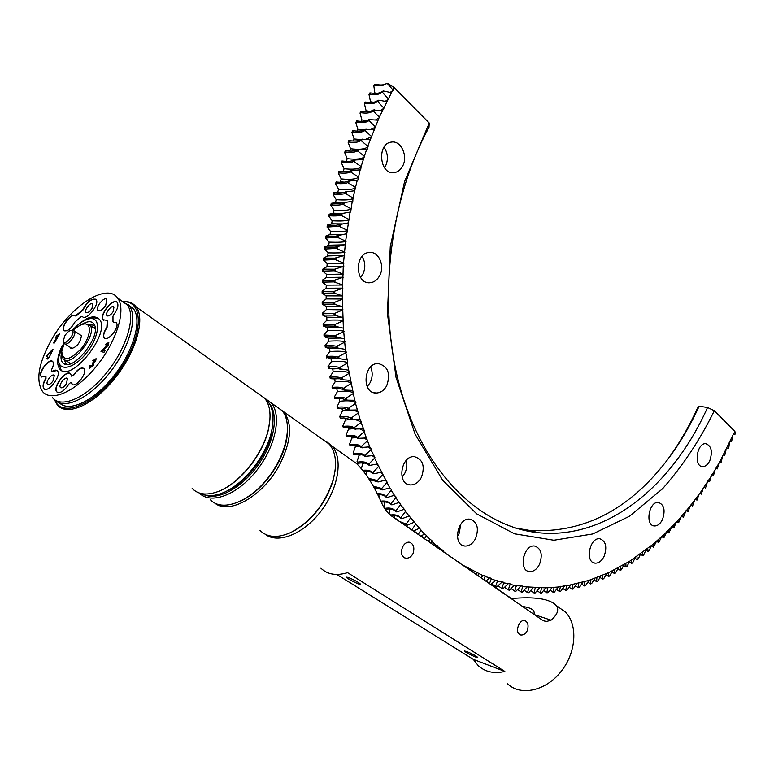 <?xml version="1.0" encoding="UTF-8"?>
<svg xmlns="http://www.w3.org/2000/svg" width="774" height="774" viewBox="0 0 774 774"><rect width="100%" height="100%" fill="white"/><g stroke="black" fill="none" stroke-linecap="round" stroke-linejoin="round"><path stroke-width="1.16" d="M391.818 516.181L388.18 513.094M398.349 520.699L392.495 516.655M404.918 525.236L399.084 521.202M411.071 529.484L405.315 525.507M417.409 533.857L413.984 530.79M423.813 538.278L421.24 535.792M429.783 542.4L428.09 540.649M435.936 546.647L434.756 545.302M442.177 550.962L441.161 549.782M447.982 554.968L447.362 554.194M453.951 559.089L453.351 558.364M460.037 563.288L459.185 562.292M465.687 567.197L464.835 566.239M471.472 571.193L470.447 570.012M477.413 575.285L475.884 573.65M482.908 579.087L481.089 577.259M488.529 582.967L486.256 580.713M494.315 586.963L491.229 584.157M499.685 590.668L496.589 587.93M505.141 594.432L499.075 590.252M510.792 598.341L504.716 594.142M503.39 593.232L509.486 597.431M498.311 589.575L503.884 593.571M492.612 585.783L498.582 589.914M491.209 584.167L492.99 586.044M486.101 580.848L487.243 582.077M480.954 577.375L481.786 578.304M475.642 573.834L476.058 574.356M457.927 561.45L458.653 562.34M451.968 557.435L452.577 558.141M427.877 540.765L428.544 541.548M421.124 535.84L422.372 537.282M413.945 530.8L415.948 532.841M404.018 524.608L409.785 528.594M397.584 520.167L403.457 524.221M391.054 515.648L396.839 519.654M387.958 512.852L390.377 515.126M534.582 614.769L533.837 610.928C532.048 608.703 528.303 607.232 522.624 606.506M511.111 598.563C534.863 596.435 549.927 598.766 556.303 605.568C559.273 609.67 557.532 614.537 551.078 620.168L546.202 621.58L542.003 619.887L391.441 515.929C387.329 512.92 383.923 508.286 381.234 502.036C373.668 485.114 365.444 472.285 356.562 463.568L346.375 456.331M466.761 651.514C472.604 653.991 476.281 655.984 477.8 657.503C477.974 658.626 464.1 651.843 464.535 651.021L466.761 651.514M320.91 568.193C327.528 574.55 336.409 576.03 347.555 572.644L504.841 671.445L473.272 659.351L336.806 574.453M348.271 577.443C354.666 580.103 358.817 582.396 360.703 584.312C360.887 585.647 345.862 578.139 346.336 577.123L348.271 577.443M504.841 671.445C494.141 673.951 485.269 672.026 478.235 665.659L473.272 659.351M265.163 534.244C278.03 544.286 303.727 534.05 321.075 511.053C338.557 488.181 343.221 458.518 332.152 446.221L327.354 442.225M557.541 606.448L565.417 612.041C578.12 624.889 576.33 652.743 560.821 671.832C545.476 691.095 520.65 696.319 507.618 683.868M402.703 546.831C404.405 543.638 406.534 542.081 409.098 542.148C413.606 543.706 414.893 547.576 412.958 553.739C411.149 556.932 408.759 558.422 405.799 558.228C401.329 556.641 400.303 552.849 402.703 546.831M518.706 624.928C520.254 621.803 522.15 620.284 524.385 620.38C527.965 621.793 528.923 625.228 527.268 630.704C525.585 633.809 523.427 635.241 520.805 635.009C517.303 633.606 516.597 630.249 518.706 624.928M294.768 530.442C313.151 519.286 325.922 502.713 333.062 480.731L335.103 470.524M322.023 439.013L329.405 444.266C336.022 452.374 337.261 464.265 333.139 479.928C325.128 504.087 311.032 521.608 290.85 532.493C277.692 538.307 267.417 537.64 260.035 530.48M214.93 503.187C229.655 515.32 263.847 495.379 279.907 464.158C291.198 441.257 292.553 423.862 283.99 411.981L276.773 406.853M287.454 432.801C286.854 442.38 283.719 452.529 278.05 463.249C268.143 480.935 255.836 493.493 241.12 500.913M274.828 405.47L282.036 410.588C293.075 423.117 286.632 454.928 267.282 478.806C248.077 502.848 221.499 512.069 210.344 499.694M199.315 493.009C210.615 504.919 237.115 495.186 256.271 470.998C275.563 446.956 282.055 415.299 271.181 402.877L264.418 397.942M268.859 402.809C278.843 413.626 274.973 440.474 259.3 463.384C243.742 486.372 219.71 500.333 205.623 495.254M272.912 422.836L271.577 433.082C266.837 456.099 245.658 483.286 226.192 491.306M265.076 398.736L267.717 401.29C273.067 407.956 274.373 417.844 271.655 430.973C266.488 456.234 242.475 486.082 221.432 493.386C213.005 496.434 205.961 496.405 200.311 493.309M269.981 418.831L268.646 428.593C263.741 452.645 241.74 481.273 221.287 490.136M257.558 393.192L264.698 398.262C270.049 404.957 271.374 414.883 268.665 428.061C263.47 453.825 238.837 484.437 217.397 491.78C206.435 495.592 198.028 494.47 192.155 488.423M123.269 301.521C128.842 301.231 133.118 303.011 136.108 306.862C145.58 318.714 136.06 352.102 114.716 378.476C93.49 405.005 66.709 416.731 57.266 404.85L54.335 399.471M123.859 301.725C144.38 301.318 143.122 336.816 119.37 370.407C95.928 404.241 61.765 418.85 54.712 399.8M128.494 304.859L133.457 308.787C142.3 319.875 133.738 350.748 114.049 375.661C94.486 400.709 69.215 412.832 59.443 402.886M122.06 301.183L129.297 305.836C138.178 316.992 129.248 348.377 109.192 373.436C89.252 398.629 63.874 410.326 54.586 399.665M121.16 300.544L127.246 304.859C136.127 316.015 126.984 347.613 106.764 372.594C86.659 397.72 61.378 408.924 52.535 397.71M52.235 338.538C71.421 305.372 107.131 282.491 117.629 298.048C126.385 309.145 117.038 340.831 96.692 365.967C76.462 391.247 51.181 402.625 42.473 391.451C35.43 380.024 38.69 362.387 52.235 338.538M105.719 305.362C102.536 309.948 99.904 311.593 97.824 310.316C95.115 307.288 104.558 295.891 106.831 299.441L105.719 305.362M82.508 316.547L81.338 316.537L74.914 322.032C70.831 329.153 67.115 331.969 63.797 330.488C60.343 326.792 71.992 311.999 75.281 315.879L82.605 310.093C87.365 301.328 91.864 297.826 96.092 299.586C100.223 304.134 85.74 321.771 82.286 316.392L82.876 316.914M113.546 322.09L116.361 322.777C120.173 327.015 107.247 342.698 104.045 337.735C102.797 335.365 103.726 331.94 106.831 327.45L107.325 320.417L103.126 319.73C98.811 314.883 113.71 296.935 117.338 302.605C118.751 305.459 117.513 309.552 113.604 314.873L112.985 316.305L112.985 321.636L113.768 322.245L113.256 322.1M73.685 374.848C77.884 368.946 81.338 366.876 84.056 368.656C87.975 372.816 75.252 388.887 71.914 383.972L70.666 382.511L69.021 383.914C64.136 391.18 60.033 393.821 56.725 391.828C52.187 387.058 66.835 368.385 70.695 374.016L71.479 376.116L73.907 374.993L71.682 376.232M45.772 378.273L45.927 376.454L41.225 376.59C37.529 372.729 49.72 357.143 52.855 361.71C53.919 363.364 53.464 366.034 51.49 369.73L51.326 371.317L52.148 371.375C54.596 369.856 56.376 369.72 57.499 370.949C61.901 375.506 47.514 393.966 43.77 388.538C42.425 386.371 43.092 382.946 45.772 378.273L45.995 378.418C43.325 383.082 42.657 386.507 44.002 388.683L44.418 389.07M49.149 357.191L47.475 359.03L46.701 358.865L47.872 356.911L46.208 356.553L52.39 349.519L53.067 349.654L49.149 357.191M104.964 348.745L103.281 350.245L105.041 350.593L104.064 352.257L100.988 351.648L107.305 345.078L107.441 343.666L105.951 344.943L105.245 344.517L108.834 342.398L108.234 345.146L104.964 348.745M94.012 361.922L94.941 360.065L93.431 361.129L92.803 360.713L96.111 358.681L95.628 361.187L93.809 363.064L93.199 365.609L89.494 368.221L90.026 365.444L91.022 365.367L90.761 366.905L92.3 365.367L92.764 363.77L92.203 363.761L93.277 362.106L94.235 362.077L92.57 363.693M56.637 335.732L59.811 333.778L54.267 343.066L53.493 342.911L57.528 336.168L55.709 337.29L56.637 335.732L56.125 337.116M75.591 327.005C86.349 316.972 94.293 314.408 99.401 319.314C111.737 332.578 69.979 384.484 59.608 368.782C56.444 364.128 57.179 356.698 61.794 346.5M90.094 318.598L93.248 317.746L98.55 318.395M61.746 370.494L60.856 369.585L58.892 362.426M72.33 330.372C78.474 323.658 84.211 319.778 89.552 318.743C101.452 316.45 99.788 336.68 86.185 353.341C72.785 370.243 56.705 372.071 58.679 357.114L63.903 342.253M80.931 324.916C88.178 320.378 92.832 320.639 94.873 325.719C99.827 337.928 73.772 370.32 64.145 363.906C61.088 362.135 60.275 358.198 61.697 352.102M89.3 324.567L94.767 325.409M67.164 364.486L65.732 363.287L64.377 359.823M93.896 327.944L94.786 327.75L93.954 327.983M69.544 364.09L69.302 362.764M94.196 328.147L95.289 328.224M70.076 363.935L69.602 362.967M83.34 324.122L85.053 323.687L89.997 325.283C98.308 334.252 70.076 369.333 63.081 358.73L61.794 354.579M73.366 330.382C77.129 326.734 80.593 324.625 83.747 324.045C92.232 322.41 90.964 336.835 81.309 348.648C69.331 360.887 62.82 361.797 61.765 351.357L64.242 343.259M78.909 334.02L81.444 335.848C80.196 342.901 76.771 347.158 71.16 348.629L69.757 346.965M80.622 335.161L74.362 330.962C77.419 334.291 66.922 347.332 64.348 343.404L63.778 341.982M72.263 348.629L65.171 343.946M72.611 330.382L74.362 330.962M64.852 335.732C67.27 332.046 69.583 330.256 71.769 330.353C77.071 331.765 64.319 347.623 63.294 340.879L64.852 335.732M59.753 333.875L56.86 335.877M57.528 336.168L53.764 342.969M94.728 361.09L94.235 362.077M94.96 360.094L94.95 361.245M92.986 363.915L92.522 365.512L90.742 366.895M90.926 365.541L90.248 365.589L89.765 368.414M96.063 358.633L93.431 361.129M104.983 350.69L103.281 350.245M108.786 342.35L105.477 344.662M107.654 343.811L106.628 346.394L101.278 351.706M53.009 349.751L46.479 356.611M47.872 356.911L46.972 358.923M45.956 376.483L45.995 378.418M57.083 370.553L51.587 371.549M52.545 361.4C48.549 358.701 38.013 373.252 41.448 376.725L41.767 377.035M53.348 380.46C50.958 383.943 48.985 385.21 47.417 384.262C45.202 381.959 52.39 372.739 54.277 375.458L53.348 380.46M71.305 382.579L72.514 384.484M83.689 368.289C80.796 367.505 77.535 369.74 73.907 374.993M70.26 373.59C65.384 370.204 52.738 387.658 56.957 391.973L57.402 392.389M66.506 383.662C64.068 387.213 62.046 388.49 60.43 387.493C58.156 385.113 65.48 375.777 67.415 378.583L66.506 383.662M107.547 320.571L107.054 327.605C103.948 332.094 103.019 335.519 104.267 337.88L104.625 338.248M116.013 322.41L113.768 322.245M116.942 302.189C112.269 298.648 99.324 315.482 103.348 319.875L103.755 320.291M113.13 311.69C110.614 315.308 108.534 316.605 106.88 315.569C104.722 313.151 112.172 304.182 113.981 307.017L113.13 311.69M95.724 299.209C91.255 298.619 86.959 302.295 82.828 310.239L76.394 315.821L75.368 315.937M75.155 315.763C71.314 313.025 60.72 327.17 64.019 330.633L64.31 330.924M91.961 308.497C89.523 312.009 87.51 313.276 85.933 312.319C83.863 310.035 91.1 301.221 92.841 303.911L91.961 308.497M707.542 407.492C672.809 485.308 607.406 539.913 538.356 532.715C482.454 527.094 427.277 476.9 402.045 394.285C376.89 311.845 387.281 203.814 428.989 127.352L429.251 123.018L404.56 181.609L390.27 246.674L387.435 313.557L396.056 377.48L415.106 434.175L442.738 480.335L476.678 513.859L514.497 533.799L553.865 540.242L592.749 533.963L629.436 516.277L662.592 488.723C682.639 466.103 699.88 440.106 714.325 410.723L707.542 407.492L699.135 406.195L697.529 408.091C688.686 427.538 678.247 445.321 666.201 461.43M515.494 528.023L530.035 530.471C582.116 533.383 627.008 511.004 664.721 463.336C678.082 446.327 689.557 427.277 699.135 406.195M462.368 564.904L483.073 575.653L485.143 575.885L485.066 576.495L491.335 578.304L491.277 578.913L495.495 580.384L497.566 580.432L497.518 581.042L503.816 582.271L503.777 582.88L510.085 583.828L510.066 584.418L514.323 585.308L516.364 585.096L516.355 585.686L522.653 586.082L522.663 586.663L545.805 587.872L558.306 587.011L560.241 586.237L560.308 586.769L566.423 585.337L566.51 585.86L588.966 580.374L608.664 572.654L629.63 561.256L652.966 544.345L666.598 532.125L677.879 520.525L690.205 506.09L700.296 492.709L711.18 476.378L719.975 461.488L733.307 434.32L734.836 434.63L735.3 433.595L734.923 431.505L714.325 410.723M370.63 481.66L371.201 479.329M366.092 474.83L367.021 471.26M361.419 468.783L362.783 462.939M429.251 123.018L394.063 87.501L379.328 117.097L367.718 146.247L367.147 149.566L366.595 149.479L361.11 166.526L360.694 169.903L360.133 169.864L357.82 180.274L357.249 180.255L352.973 197.96L352.799 201.356L352.228 201.395L350.661 212.047L350.1 212.105L345.63 241.12L343.501 262.966L343.811 266.314L343.259 266.508L342.272 295.745L343.375 328.166L345.388 349.393L346.307 352.412L345.814 352.78L347.768 362.803L347.274 363.19L354.724 400.274L355.982 402.973L355.537 403.428L360.094 419.498L361.468 422.043L361.042 422.536L364.535 431.292L364.128 431.795L369.759 446.85L371.297 449.152L370.91 449.684L374.984 457.744L369.063 463.858L368.182 463.887C366.325 462.039 362.958 461.43 358.081 462.068L357.037 461.701L359.078 455.16L358.759 454.377M370.91 449.684L365.222 455.16L364.331 455.199C362.493 453.438 359.126 452.858 354.211 453.467L353.167 453.109L355.363 446.704L354.937 445.592M367.418 440.841L361.574 446.221L360.674 446.279C358.875 444.605 355.489 444.063 350.545 444.644L349.5 444.286L351.841 438.036L351.328 436.575M364.128 431.795L358.139 437.058L357.24 437.126C355.45 435.549 352.064 435.036 347.081 435.588L346.036 435.24L348.523 429.144L347.952 427.345M361.042 422.536L354.008 427.761C352.238 426.281 348.842 425.797 343.82 426.319L342.785 425.971L345.417 420.05L344.798 417.912M358.178 413.074L350.99 418.192C349.248 416.809 345.843 416.364 340.783 416.847L339.757 416.509L342.514 410.752L341.866 408.285M355.537 403.428L348.203 408.42C346.471 407.143 343.056 406.727 337.977 407.182L336.942 406.843L339.834 401.28L339.186 398.504L334.813 398.794L341.818 398.571L347.033 400.158L354.724 400.274M353.118 393.608L345.649 398.465C343.927 397.294 340.512 396.917 335.384 397.333L334.358 397.004L337.387 391.634L336.806 388.809L332.423 388.809L340.792 388.732L344.672 390.048L352.383 390.396M350.932 383.614L343.327 388.345C341.615 387.271 338.19 386.923 333.043 387.31L332.017 386.981L335.161 381.814L334.649 378.96L330.266 378.66L339.757 378.767L342.553 379.773L350.274 380.353M348.977 373.474L341.247 378.051C339.544 377.093 336.109 376.783 330.924 377.122L329.908 376.803L333.178 371.849L332.723 368.956L328.36 368.356L338.751 368.647L348.406 370.166M347.274 363.19L339.409 367.611C337.716 366.76 334.271 366.489 329.056 366.789L328.041 366.479L331.427 361.748L331.049 358.817L327.644 357.752C332.607 357.433 335.993 357.646 337.793 358.372L346.771 359.842M345.814 352.78L337.822 357.046C336.129 356.301 332.675 356.059 327.441 356.33L326.425 356.021L329.918 351.522L329.608 348.552L325.293 347.362L326.251 347.178C331.495 346.887 334.968 347.1 336.651 347.807L345.388 349.393M344.594 342.253L336.487 346.346C334.803 345.717 331.33 345.514 326.077 345.736L325.061 345.446L328.65 341.17L328.418 338.18L324.132 336.69L325.099 336.497C330.372 336.245 333.855 336.419 335.539 337.009L344.256 338.828M343.637 331.62L335.413 335.539L324.964 335.045L323.958 334.755L327.644 330.73L327.479 327.712L323.242 325.922L334.687 326.125L343.375 328.166M342.921 320.9L334.6 324.645L324.113 324.248L323.106 323.967L326.88 320.194L326.792 317.166L322.603 315.076L334.097 315.153L342.747 317.427L326.792 317.166M342.476 310.113L334.039 313.663L322.516 313.102L326.376 309.59L326.357 306.543L322.226 304.163L333.778 304.114L342.379 306.62M342.282 299.257L333.749 302.615L322.187 302.179L326.125 298.919L326.183 295.862L322.119 293.182L333.71 293.027L342.272 295.745M342.34 288.363L333.729 291.527L322.129 291.198L326.135 288.209L326.27 285.142L322.274 282.171L333.923 281.9L342.418 284.842M342.669 277.44L333.971 280.391L322.332 280.178L326.405 277.469L326.609 274.402L322.7 271.142L334.397 270.755L342.834 273.909M343.259 266.508L334.484 269.236L322.806 269.149L326.928 266.711L327.209 263.644L323.397 260.103L335.132 259.59L343.501 262.966M344.111 255.565L334.91 258.139L323.551 258.1L327.712 255.942L328.07 252.885L324.354 249.064L336.148 248.444L344.44 252.034M345.214 244.642L335.219 247.129L324.548 247.07L328.757 245.203L329.182 242.146L325.573 238.053L337.425 237.318L345.63 241.12M346.588 233.748L335.568 236.186L325.825 236.06L330.063 234.483L330.566 231.445L327.063 227.072L338.964 226.231L347.081 230.236M348.213 222.893L335.906 225.311L327.354 225.099L331.62 223.802L332.191 220.784L328.815 216.149L329.888 215.84C335.297 216.101 338.925 215.888 340.763 215.201L348.793 219.41M350.1 212.105L336.158 214.485L329.153 214.185L333.439 213.189L334.078 210.189L330.817 205.294L331.911 204.975C337.319 205.284 340.957 205.042 342.834 204.249L350.757 208.641M352.228 201.395L336.216 203.688L331.214 203.339L335.5 202.643L336.216 199.673L333.091 194.526L334.184 194.197C339.593 194.555 343.25 194.284 345.156 193.374L352.973 197.96M354.618 190.772L345.485 191.913C343.762 192.803 340.55 193.113 335.868 192.842L333.526 192.581L337.822 192.184L338.596 189.243L335.616 183.854L336.719 183.515C342.127 183.922 345.794 183.622 347.729 182.596L355.44 187.366M344.391 182.161L340.376 181.822L341.228 178.92L338.383 173.289L339.505 172.95C344.894 173.405 348.581 173.076 350.554 171.944L358.159 176.888M344.894 171.77L343.182 171.586L344.101 168.722L341.411 162.859L342.534 162.511C347.913 163.014 351.619 162.656 353.631 161.418L361.11 166.526M346.259 161.36L347.207 158.651L344.672 152.565L345.804 152.217C351.173 152.768 354.898 152.372 356.949 151.036L357.956 151.153L364.302 156.309M349.645 151.104L350.545 148.724L348.165 142.426L349.316 142.077C354.676 142.677 358.401 142.261 360.5 140.82L361.506 140.926L367.718 146.247M353.273 141.013L354.115 138.962L351.899 132.46L353.05 132.102C358.401 132.751 362.145 132.306 364.293 130.767L365.289 130.864L371.375 136.35M357.143 131.087L357.898 129.364L355.856 122.679L357.017 122.321C362.348 123.008 366.112 122.544 368.298 120.908L369.295 120.986L375.245 126.626M361.245 121.354L361.903 119.96L360.026 113.081L361.206 112.723C366.518 113.468 370.291 112.975 372.526 111.243L373.523 111.311L379.328 117.097M365.58 111.814L366.112 110.759L364.419 103.706L365.599 103.339C370.891 104.122 374.684 103.61 376.967 101.791L377.964 101.849L383.623 107.77M370.136 102.478L370.523 101.752L369.014 94.534L370.204 94.176C375.477 95.009 379.279 94.467 381.611 92.561L382.608 92.609L388.122 98.656M374.906 93.373L373.803 85.604L375.003 85.246C380.247 86.117 384.068 85.556 386.458 83.573L387.455 83.602L392.805 89.774M457.376 536.459L459.059 533.712L460.878 524.046M523.079 559.176L524.646 553.642M384.543 167.823L385.317 166.565C388.461 159.812 388.035 153.349 384.03 147.176M341.199 266.575L341.208 267.156M360.587 277.469L362.706 274.47C365.686 268.172 365.473 262.154 362.077 256.407M367.186 386.652L370.117 382.714C372.691 377.344 372.845 372.12 370.582 367.011M402.083 477.132L404.841 473.224C406.892 468.967 407.347 464.7 406.215 460.424M421.395 477.355C418.57 482.512 414.864 485.037 410.288 484.94C396.491 484.553 400.864 455.093 414.487 456.699C422.933 459.359 425.236 466.248 421.395 477.355M386.748 385.684C384.068 390.473 380.498 392.911 376.038 393.018C361.313 393.434 363.625 362.716 378.293 363.557C387.997 366.179 390.812 373.561 386.748 385.684M379.531 275.912C377.141 280.14 373.929 282.423 369.895 282.752C354.831 284.271 354.405 252.701 369.556 252.459C378.931 251.386 385.171 266.275 379.531 275.912M402.461 166.429C400.4 170.067 397.633 172.138 394.169 172.631C379.492 175.176 376.609 143.345 391.489 142.087C401.164 140.249 408.391 156.542 402.461 166.429M709.864 460.53C707.929 464.555 705.501 466.587 702.599 466.606C693.485 466.664 696.794 442.67 705.772 443.686C711.364 445.747 712.728 451.358 709.864 460.53M662.534 519.402C660.377 523.824 657.668 526.01 654.417 525.952C644.781 525.662 648.951 501.078 658.413 502.442C664.121 504.6 665.495 510.25 662.534 519.402M604.175 556.167C601.766 560.966 598.737 563.298 595.1 563.153C584.689 562.572 589.624 537.059 599.821 538.762C605.829 541.036 607.28 546.841 604.175 556.167M539.546 564.227C536.904 569.335 533.557 571.793 529.503 571.599C518.096 570.815 523.524 544.122 534.699 546.047C541.249 548.476 542.864 554.542 539.546 564.227M475.613 538.462C472.808 543.716 469.199 546.241 464.797 546.047C452.209 545.293 457.56 517.226 469.924 519.17C477.287 521.753 479.174 528.178 475.613 538.462M394.063 87.501L387.629 83.292L386.565 83.379C384.31 85.121 380.644 85.411 375.564 84.24L374.519 84.318L373.803 85.604M733.607 434.427L734.923 431.505M374.606 458.285L389.777 487.862L391.538 489.71L391.218 490.29L398.987 502.481L400.816 504.145L400.526 504.735L405.682 510.956L405.412 511.556L424.5 534.186L426.474 535.366L426.261 535.995L431.969 540.755L431.766 541.374L435.549 544.857L437.562 545.844L437.378 546.463L443.25 550.633L443.076 551.262L446.279 553.797M447.024 554.31L448.91 555.606M453.013 558.441L454.812 559.679M458.876 562.495L460.82 563.24L460.714 563.762M472.779 570.777L472.334 571.783M470.118 570.254L470.815 569.741M478.903 573.786L478.071 575.75M475.488 573.96L476.919 572.847M485.066 576.495L483.779 579.687M480.712 577.568L483.073 575.653M491.277 578.913L489.478 583.615M485.811 581.09L489.265 578.168M497.518 581.042L495.466 586.682L491.48 583.935M490.793 584.534L495.495 580.384M503.777 582.88L501.862 588.453L498.001 585.754M492.757 584.699L491.906 584.805M495.466 586.682L496.618 587.031L501.755 582.319M510.066 584.418L508.276 589.923L504.542 587.292M498.746 586.189L497.363 586.344M492.216 585.125L493.115 584.97M501.862 588.453L503.023 588.733L508.034 583.954M516.355 585.686L514.71 591.104L511.072 588.53M497.556 586.402L499.114 586.431M508.276 589.923L509.437 590.156L514.323 585.308M522.663 586.663L521.134 591.994L517.613 589.488M504.222 587.592L505.112 587.63M514.71 591.104L515.871 591.278L520.631 586.373M528.971 587.36L527.568 592.603L524.133 590.165M521.134 591.994L522.295 592.12L526.93 587.166M535.269 587.785L533.983 592.932L530.645 590.552M527.568 592.603L528.729 592.681L533.238 587.679M541.558 587.93L540.397 592.981L537.137 590.668M533.983 592.932L535.144 592.961L539.526 587.911M547.828 587.805L546.783 592.758L543.6 590.514M540.397 592.981L541.548 592.961L545.805 587.872M554.087 587.418L553.149 592.274L550.043 590.078M546.783 592.758L547.934 592.691L552.065 587.572M560.308 586.769L559.486 591.52L556.458 589.391M553.149 592.274L554.3 592.158L558.306 587.011M566.51 585.86L565.794 590.504L562.824 588.434M559.486 591.52L560.628 591.355L564.517 586.189M572.673 584.699L572.054 589.227L569.151 587.224M565.794 590.504L566.926 590.291L570.69 585.105M578.797 583.296L578.284 587.708L575.44 585.754M572.054 589.227L573.186 588.975L576.824 583.77M584.873 581.632L584.457 585.937L581.671 584.041M578.284 587.708L579.397 587.408L582.919 582.193M590.901 579.745L590.581 583.925L587.853 582.077M584.457 585.937L585.57 585.589L588.966 580.374M596.88 577.607L596.648 581.671L593.977 579.881M590.581 583.925L591.684 583.528L594.954 578.323M602.801 575.246L602.656 579.184L600.034 577.452M596.648 581.671L597.741 581.235L600.895 576.03M608.664 572.654L608.606 576.475L606.032 574.792M602.656 579.184L603.739 578.71L606.777 573.515M614.459 569.848L614.488 573.534L611.953 571.909M608.606 576.475L609.67 575.953L612.592 570.777M620.187 566.81L620.293 570.38L617.807 568.803M614.488 573.534L615.543 572.983L618.349 567.816M625.847 563.569L626.031 567.013L623.592 565.475M620.293 570.38L621.338 569.79L624.028 564.643M631.429 560.124L631.69 563.433L629.291 561.943M626.031 567.013L627.056 566.375L629.63 561.256M636.934 556.467L637.263 559.65L634.903 558.209M631.69 563.433L632.706 562.766L635.164 557.667M642.362 552.617L642.759 555.664L640.437 554.271M637.263 559.65L638.269 558.944L640.62 553.884M647.703 548.572L648.177 551.494L645.884 550.14M642.759 555.664L643.745 554.929L645.99 549.898M652.966 544.345L653.498 547.131L651.244 545.815M648.177 551.494L649.144 550.72L651.273 545.728M658.132 539.933L658.722 542.574L656.478 541.287M653.498 547.131L656.478 541.374M663.212 535.337L663.86 537.853L661.567 536.556M658.722 542.574L661.586 536.837M668.194 530.567L668.9 532.947L666.588 531.661M663.86 537.853L666.598 532.125M673.09 525.623L673.844 527.878L671.619 526.659M668.9 532.947L671.522 527.239M677.879 520.525L678.682 522.634L676.544 521.482M673.844 527.878L676.341 522.189M682.571 515.261L683.423 517.235L681.352 516.152M678.682 522.634L681.062 516.984M687.157 509.843L688.057 511.682L686.054 510.656M683.423 517.235L685.687 511.614M691.646 504.28L692.575 505.983L690.65 505.006M688.057 511.682L690.205 506.09M696.019 498.562L696.997 500.13L695.129 499.201M692.575 505.983L694.617 500.43M700.296 492.709L701.302 494.141L699.503 493.261M696.997 500.13L698.922 494.615M704.456 486.72L705.501 488.017L703.75 487.175M701.302 494.141L703.121 488.675M708.5 480.596L709.584 481.757L707.881 480.954M705.501 488.017L707.213 482.589M712.438 474.346L713.541 475.371L711.896 474.607M709.584 481.757L711.18 476.378M716.26 467.98L717.392 468.86L715.795 468.135M713.541 475.371L715.041 470.05M719.975 461.488L721.126 462.233L719.568 461.536M717.392 468.86L718.785 463.597M721.126 462.233L722.413 457.028M727.028 448.165L728.228 448.639L728.847 447.391L729.311 443.56M724.735 455.489L725.925 450.342M730.375 441.344L731.594 441.693L732.581 436.671M391.276 92.619L383.478 90.964L382.259 91.332C379.889 93.296 376.087 93.838 370.843 92.957L369.866 92.909L369.014 94.534M375.138 92.977L376.89 93.306M390.183 92.387L393.095 90.277M386.642 101.578L378.796 100.165L377.586 100.533C375.274 102.41 371.481 102.932 366.208 102.091L365.231 102.033L364.419 103.706M370.523 101.752L373.561 102.245M385.22 101.317L388.413 99.149M382.211 110.759L373.116 109.947C370.852 111.746 367.079 112.24 361.787 111.446L360.81 111.369L360.026 113.081M366.112 110.759L370.291 111.34M380.373 110.479L383.933 108.254M377.983 120.154L368.859 119.583C366.644 121.286 362.88 121.76 357.569 121.005L356.591 120.928L355.856 122.679M361.903 119.96L367.079 120.589M375.584 119.873L379.647 117.561M373.968 129.742L364.815 129.422C362.648 131.029 358.904 131.474 353.573 130.767L352.596 130.68L351.899 132.46M357.898 129.364L363.925 129.993M370.765 129.471L375.574 127.081M370.166 139.523L361.003 139.446C358.884 140.955 355.15 141.381 349.809 140.713L348.822 140.607L348.165 142.426M354.115 138.962L360.858 139.552M365.657 139.281L371.714 136.785M366.595 149.479L357.414 149.643C355.334 151.056 351.619 151.452 346.268 150.833L345.281 150.717L344.672 152.565M350.545 148.724C359.31 149.875 365.154 149.189 368.076 146.673M363.238 159.599L354.066 160.005C352.035 161.311 348.329 161.679 342.959 161.108L341.982 160.982L341.411 162.859M347.207 158.651C356.001 159.705 361.816 159.067 364.66 156.725M360.133 169.864L350.961 170.512C348.958 171.712 345.272 172.051 339.902 171.528L338.915 171.393L338.383 173.289M344.101 168.722C352.905 169.68 358.701 169.08 361.487 166.923M357.249 180.255L348.097 181.155C346.133 182.248 342.466 182.558 337.077 182.083L336.1 181.929L335.616 183.854M341.228 178.92C350.051 179.791 355.827 179.239 358.536 177.265M337.822 192.184L343.617 192.552M338.596 189.243C347.439 190.017 353.186 189.514 355.837 187.724M335.5 202.643L342.64 202.982M336.216 199.673C345.059 200.35 350.786 199.895 353.379 198.299M333.439 213.189L341.924 213.46M334.078 210.189C342.93 210.78 348.629 210.364 351.173 208.961M331.62 223.802L342.892 223.928M332.191 220.784C341.044 221.277 346.723 220.919 349.209 219.71M330.063 234.483L343.849 234.358M330.566 231.445C339.418 231.842 345.069 231.532 347.507 230.517M328.757 245.203L344.478 244.826M329.182 242.146C338.035 242.446 343.656 242.194 346.065 241.382M327.712 255.942L344.672 255.401M328.07 252.885C336.903 253.088 342.505 252.885 344.875 252.276M326.928 266.711L343.811 266.314M327.209 263.644L343.956 263.199M326.405 277.469L343.221 277.237M326.609 274.402L343.288 274.112M326.135 288.209L342.892 288.131M326.27 285.142L342.882 285.026M326.125 298.919L342.814 299.006M326.183 295.862L342.727 295.91M326.376 309.59L343.008 309.832M326.357 306.543L342.843 306.756M326.88 320.194C335.616 319.856 341.141 319.991 343.453 320.6M327.644 330.73C336.342 330.295 341.847 330.488 344.149 331.301M327.479 327.712L341.74 327.789M328.65 341.17C337.319 340.657 342.805 340.899 345.107 341.905M328.418 338.18L340.347 338.054M329.918 351.522C338.538 350.912 344.004 351.212 346.307 352.412M329.608 348.552L338.673 348.271M331.427 361.748C339.999 361.061 345.446 361.419 347.768 362.803M331.049 358.817L338.006 358.478M333.178 371.849C341.702 371.085 347.129 371.491 349.461 373.068M332.723 368.956L338.577 368.598M335.161 381.814C343.646 380.972 349.055 381.427 351.406 383.198M334.649 378.96L339.022 378.612M337.387 391.634C345.814 390.706 351.212 391.218 353.573 393.163M336.806 388.809L339.351 388.558M339.834 401.28C348.213 400.284 353.592 400.845 355.982 402.973M342.514 410.752C350.835 409.688 356.195 410.307 358.614 412.6M336.942 406.843L337.435 408.604L342.776 408.285L349.616 410.094L357.298 409.978M345.417 420.05L351.425 419.508M355.711 419.702L361.468 422.043M339.757 416.509L340.289 418.231L343.569 417.941L352.441 419.847L360.094 419.498M348.523 429.144L353.853 428.593M360.22 429.038L364.535 431.292M342.785 425.971L343.356 427.664L344.246 427.587C349.258 427.016 352.644 427.5 354.424 429.038L363.103 428.825M351.841 438.036L356.398 437.503M364.283 438.161L367.814 440.329M346.036 435.24L346.646 436.894L347.536 436.826C352.499 436.217 355.885 436.739 357.685 438.374L366.334 437.949M355.363 446.704L359.03 446.221M368.279 447.053L371.297 449.152M349.5 444.286L350.148 445.901L351.028 445.853C355.963 445.214 359.339 445.766 361.158 447.498L369.759 446.85M359.078 455.16L361.758 454.754M372.333 455.702L374.984 457.744M353.167 453.109L353.853 454.686L354.724 454.648C359.62 453.99 362.987 454.57 364.835 456.389L373.397 455.538M378.486 466.664L373.097 472.324L372.217 472.324C370.427 470.476 367.253 469.808 362.696 470.34M362.987 463.384L364.564 463.113M376.483 464.129L378.854 466.112M357.037 461.701L357.752 463.229L358.623 463.21C363.47 462.523 366.837 463.133 368.714 465.039L369.779 465.406L377.219 463.984M382.559 474.791L377.325 480.528L368.472 478.293M380.76 472.295L382.907 474.23M363.548 471.414C367.931 470.902 371.017 471.589 372.778 473.456L373.852 473.823L381.224 472.188M386.807 482.666L381.717 488.471L373.271 486.12M385.162 480.219L387.135 482.096M369.169 479.348L378.099 481.979L385.413 480.151M391.218 490.29L386.294 496.163L385.423 496.124C383.778 494.276 381.079 493.473 377.325 493.725M375.08 489.4L375.477 487.156M389.709 487.881L391.538 489.71M373.842 487.136L382.53 489.884L389.777 487.862M395.795 497.653L391.025 503.574L390.164 503.526C388.277 501.397 385.181 500.614 380.856 501.175M379.502 498.214L380.034 494.673M394.372 495.263L396.094 497.063M377.828 494.731C381.63 494.422 384.368 495.225 386.062 497.14L387.135 497.518L394.295 495.302M400.526 504.735L395.911 510.705L395.059 510.646C393.018 508.334 389.69 507.56 385.065 508.325L384.368 508.083M384.049 507.56L384.765 501.949M399.161 502.365L400.448 503.642M381.292 502.171C385.694 501.513 388.867 502.297 390.822 504.503L391.896 504.88L398.987 502.481M405.412 511.556L400.951 517.554L400.1 517.477C398.059 515.136 394.788 514.323 390.289 515.058M389.119 514.033L389.651 508.953M404.096 509.195L404.899 509.96M385.094 509.205L385.733 509.253C390.328 508.45 393.656 509.224 395.737 511.585L396.82 511.962L403.815 509.389M410.433 518.096L406.127 524.124L399.2 521.289M394.498 518.038L394.682 515.678M391.373 515.881C395.649 515.232 398.794 516.064 400.797 518.386L401.88 518.764L408.788 516.016M415.58 524.346L411.749 529.948M405.286 524.037L407.085 525.275L413.906 522.353M420.863 530.316L418.183 534.389M413.364 531.07L419.14 528.419M426.261 535.995L424.51 538.762M420.63 536.082L424.5 534.186M431.766 541.374L430.741 543.067M427.606 540.9L429.976 539.671M437.378 546.463L436.884 547.305M434.32 545.535L435.549 544.857M406.127 524.124L407.085 525.275M400.951 517.554L401.88 518.764M395.911 510.705L396.82 511.962M391.025 503.574L391.896 504.88M386.294 496.163L387.135 497.518M381.717 488.471L382.53 489.884M377.325 480.528L378.099 481.979M373.097 472.324L373.852 473.823M369.063 463.858L369.779 465.406M365.222 455.16L365.899 456.747M361.574 446.221L362.222 447.856M358.139 437.058L358.749 438.732M354.918 427.683L355.489 429.396M351.918 418.095L352.441 419.847M349.132 408.314L349.616 410.094M346.588 398.349L347.033 400.158M344.275 388.2L344.672 390.048M342.195 377.906L342.553 379.773M340.367 367.457L340.686 369.353M338.789 356.862L339.06 358.788M337.474 346.162L337.687 348.107M336.4 335.345L336.574 337.309M335.597 324.432L335.723 326.405M335.055 313.441L335.132 315.434M334.774 302.382L334.803 304.385M334.755 291.276L334.736 293.288M335.007 280.13L334.939 282.152M335.529 268.965L335.413 270.987M336.313 257.8L336.158 259.822M337.377 246.645L337.164 248.657M338.693 235.519L338.432 237.531M340.279 224.431L339.97 226.434M342.127 213.401L341.779 215.395M344.237 202.449L343.84 204.423M346.607 191.575L346.162 193.539M349.229 180.816L348.735 182.751M352.102 170.164L351.56 172.089M355.218 159.657L354.637 161.543M358.575 149.295L357.956 151.153M362.174 139.088L361.506 140.926M365.996 129.065L365.289 130.864M370.049 119.225L369.295 120.986M374.316 109.589L373.523 111.311M378.796 100.165L377.964 101.849M383.478 90.964L382.608 92.609M400.1 517.477L400.797 518.386M395.059 510.646L395.737 511.585M390.164 503.526L390.822 504.503M385.423 496.124L386.062 497.14M380.847 488.452L381.456 489.507M376.445 480.519L377.035 481.612M372.217 472.324L372.778 473.456M368.182 463.887L368.714 465.039M364.331 455.199L364.835 456.389M360.674 446.279L361.158 447.498M357.24 437.126L357.685 438.374M354.008 427.761L354.424 429.038M350.99 418.192L351.386 419.498M348.203 408.42L348.571 409.756M345.649 398.465L345.978 399.829M343.327 388.345L343.627 389.719M341.247 378.051L341.508 379.454M339.409 367.611L339.641 369.034M337.822 357.046L338.025 358.478M336.487 346.346L336.651 347.807M335.413 335.539L335.539 337.009M334.6 324.645L334.687 326.125M334.039 313.663L334.097 315.153M333.749 302.615L333.778 304.114M333.729 291.527L333.71 293.027M333.971 280.391L333.923 281.9M334.484 269.236L334.397 270.755M335.258 258.081L335.132 259.59M336.303 246.935L336.148 248.444M337.619 235.818L337.425 237.318M339.186 224.741L338.964 226.231M341.034 213.721L340.763 215.201M343.134 202.769L342.834 204.249M345.485 191.913L345.156 193.374M348.097 181.155L347.729 182.596M350.961 170.512L350.554 171.944M354.066 160.005L353.631 161.418M357.414 149.643L356.949 151.036M361.003 139.446L360.5 140.82M364.815 129.422L364.293 130.767M368.859 119.583L368.298 120.908M373.116 109.947L372.526 111.243M377.586 100.533L376.967 101.791M382.259 91.332L381.611 92.561M494.654 586.421L495.476 586.663M385.733 509.253L385.065 508.325M358.623 463.21L358.081 462.068M354.724 454.648L354.211 453.467M351.028 445.853L350.545 444.644M347.536 436.826L347.081 435.588M344.246 427.587L343.82 426.319M341.189 418.144L340.783 416.847M338.344 408.498L337.977 407.182M335.723 398.678L335.384 397.333M333.342 388.674L333.043 387.31M331.195 378.515L330.924 377.122M329.298 368.201L329.056 366.789M327.644 357.752L327.441 356.33M326.251 347.178L326.077 345.736M325.099 336.497L324.964 335.045M324.219 325.719L324.113 324.248M323.59 314.854L323.522 313.373M323.222 303.921L323.193 302.441M323.126 292.94L323.135 291.45M323.29 281.92L323.339 280.43M323.726 270.871L323.803 269.381M324.432 259.822L324.548 258.322M325.399 248.773L325.544 247.283M326.628 237.753L326.812 236.263M328.128 226.772L328.35 225.282M329.888 215.84L330.15 214.359M331.911 204.975L332.201 203.514M334.184 194.197L334.513 192.745M336.719 183.515L337.077 182.083M339.505 172.95L339.902 171.528M342.534 162.511L342.959 161.108M345.804 152.217L346.268 150.833M349.316 142.077L349.809 140.713M353.05 132.102L353.573 130.767M357.017 122.321L357.569 121.005M361.206 112.723L361.787 111.446M365.599 103.339L366.208 102.091M370.204 94.176L370.843 92.957M375.003 85.246L375.564 84.24M334.358 397.004L334.813 398.794M332.017 386.981L332.423 388.809M329.908 376.803L330.266 378.66M328.041 366.479L328.36 368.356M326.425 356.021L326.696 357.927M325.061 345.446L325.293 347.362M323.958 334.755L324.132 336.69M323.106 323.967L323.242 325.922M322.516 313.102L322.603 315.076M322.187 302.179L322.226 304.163M322.129 291.198L322.119 293.182M322.332 280.178L322.274 282.171M322.806 269.149L322.7 271.142M323.551 258.1L323.397 260.103M324.548 247.07L324.354 249.064M325.825 236.06L325.573 238.053M327.354 225.099L327.063 227.072M329.153 214.185L328.815 216.149M331.214 203.339L330.817 205.294M333.526 192.581L333.091 194.526M534.602 614.701L551.078 620.168M509.94 597.422L508.741 596.59M504.503 593.668L503.294 592.826M499.017 589.875L497.798 589.033M493.483 586.053L492.341 585.27M487.901 582.193L486.653 581.332M482.26 578.304L481.012 577.433M476.581 574.376L475.71 573.776M470.844 570.419L470.36 570.08M435.298 545.864L434.601 545.38M429.183 541.636L427.896 540.745M423.01 537.369L421.627 536.421M416.77 533.063L415.386 532.106M410.481 528.719L409.078 527.752M404.125 524.327L402.712 523.35M397.71 519.896L396.288 518.909M391.238 515.426L389.796 514.429M546.154 621.57L543.048 620.525M332.152 446.221L356.562 463.568M556.303 605.568L565.417 612.041M519.635 634.603L520.805 635.009M404.154 557.696L405.799 558.228M333.062 480.731L333.139 479.928M329.405 444.266L283.99 411.981M271.181 402.877L282.036 410.588M271.577 433.082L271.655 430.973M266.043 400.1L267.717 401.29M268.646 428.593L268.665 428.061M136.108 306.862L264.698 398.262M129.297 305.836L133.457 308.787M117.629 298.048L127.246 304.859M59.608 368.782L60.856 369.585M89.552 318.743L93.248 317.746M66.999 364.496L64.145 363.906M65.732 363.287L67.551 364.467M65.335 360.191L70.734 363.703M89.997 325.283L95.308 328.902M83.747 324.045L85.053 323.687M72.137 348.658L71.16 348.629M71.769 330.353L73.491 330.411M97.824 310.316L98.54 310.809M86.475 312.686L85.933 312.319M107.46 315.976L106.88 315.569M61.049 387.89L60.43 387.493M48.007 384.63L47.417 384.262M538.356 532.715L530.035 530.471M407.646 484.263L410.288 484.94M373.252 392.495L376.038 393.018M367.34 282.52L369.895 282.752M392.166 172.641L394.169 172.631M701.476 466.393L702.599 466.606M653.111 525.633L654.417 525.952M593.532 562.717L595.1 563.153M527.607 571.028L529.503 571.599M462.513 545.37L464.797 546.047M335.868 192.842L341.063 192.436M336.235 203.688L342.456 202.982M336.177 214.485L340.899 213.769M335.916 225.311L339.67 224.605M335.587 236.186L343.675 234.377M335.229 247.129L343.685 244.952M334.91 258.139L343.627 255.613M334.978 269.11L343.559 266.362"/></g></svg>

